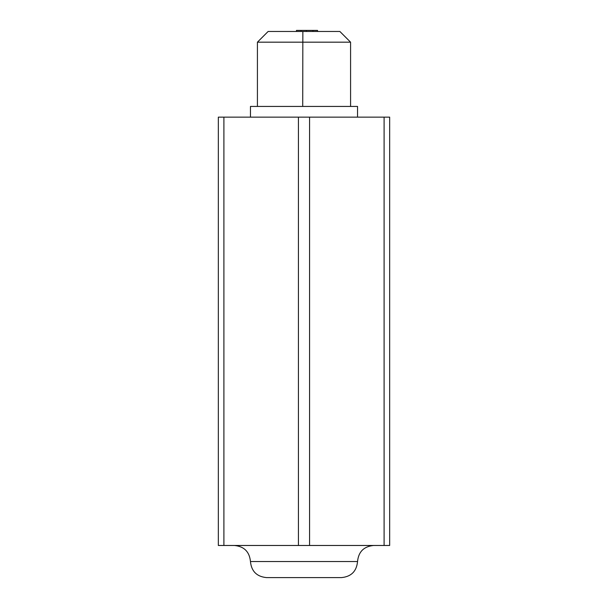 <?xml version="1.0" encoding="UTF-8"?>
<svg xmlns="http://www.w3.org/2000/svg" width="608" height="608" viewBox="0 0 608 608"><rect width="100%" height="100%" fill="white"/><g stroke="black" fill="none" stroke-linecap="round" stroke-linejoin="round"><path stroke-width="0.91" d="M250.458 561.534L357.542 561.534C356.592 571.292 351.234 576.65 341.483 577.6L266.517 577.6C256.766 576.65 251.408 571.292 250.458 561.534C249.508 551.783 244.15 546.425 234.392 545.475M384.104 545.475L389.667 545.475L389.667 117.139L384.104 117.139L384.104 545.475L218.333 545.475L218.333 117.139L223.896 117.139L223.896 545.475M223.896 117.139L298.437 117.139L298.437 545.475M298.437 117.139L309.563 117.139L309.563 545.475M309.563 117.139L384.104 117.139M250.458 117.139L250.458 106.43L357.542 106.43L357.542 117.139M257.42 42.18L268.128 31.472L339.872 31.472L350.58 42.18L257.42 42.18L257.42 106.43M350.58 106.43L350.58 42.18M302.716 106.43L302.86 31.472M317.543 31.472L317.543 30.4L296.461 30.4L296.461 31.472M301.006 30.4L301.006 31.472M306.394 30.4L306.394 31.472M312.93 30.4L312.93 31.472M357.542 561.534C358.492 551.783 363.85 546.425 373.608 545.475"/></g></svg>
